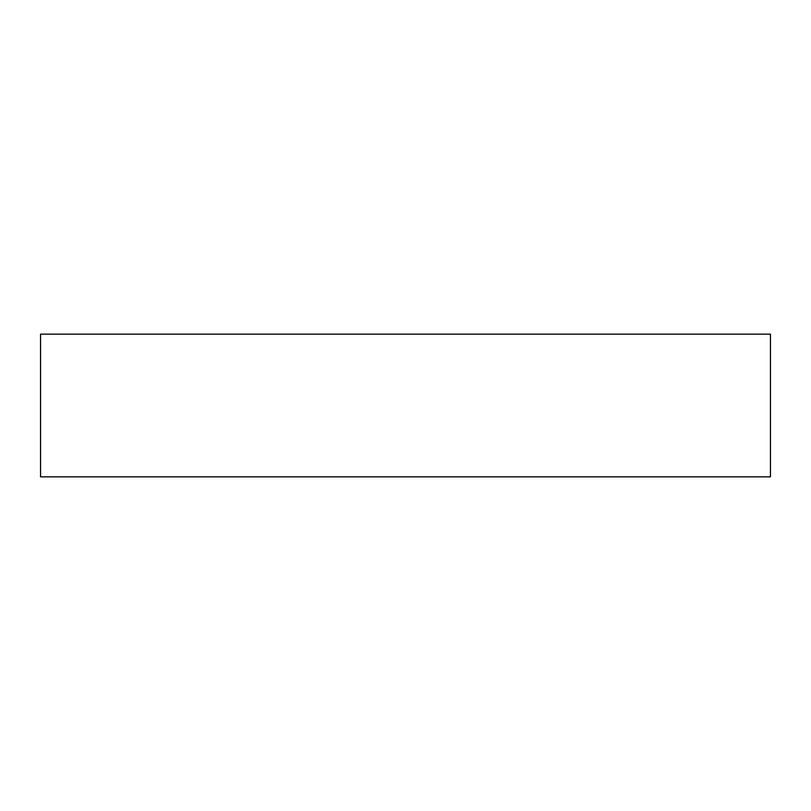 <?xml version="1.0" encoding="UTF-8"?>
<svg xmlns="http://www.w3.org/2000/svg" width="811" height="811" viewBox="0 0 811 811"><rect width="100%" height="100%" fill="white"/><g stroke="black" fill="none" stroke-linecap="round" stroke-linejoin="round"><path stroke-width="1.22" d="M770.45 334.152L40.55 334.152L40.55 476.848L770.45 476.848L770.45 334.152"/></g></svg>
